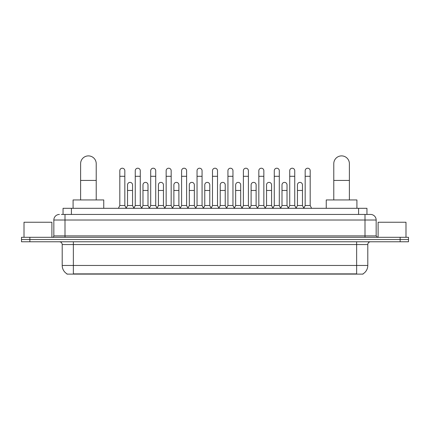<?xml version="1.0" encoding="UTF-8"?>
<svg xmlns="http://www.w3.org/2000/svg" width="430" height="430" viewBox="0 0 430 430"><rect width="100%" height="100%" fill="white"/><g stroke="black" fill="none" stroke-linecap="round" stroke-linejoin="round"><path stroke-width="0.64" d="M63.049 214.441L63.049 208.308L366.951 208.308L366.951 214.441M363.054 273.835L363.054 274.109L66.946 274.109L66.946 273.835M67.032 273.883A9.761 9.761 0 0 1 62.205 265.466L73.358 265.466L73.358 273.883L356.642 273.883L356.642 265.466L367.795 265.466L367.795 244.557A2.79 2.79 0 0 1 370.579 241.767M62.205 265.466L62.205 244.557C62.044 242.859 61.114 241.934 59.421 241.767M362.968 273.883A9.761 9.761 0 0 0 367.795 265.466M29.863 237.306L408.5 237.306L408.5 239.537L21.5 239.537L21.5 241.767L29.863 241.767L29.863 239.537L21.5 239.537L21.5 237.306L29.863 237.306L29.863 239.537L408.5 239.537L408.5 241.767L29.863 241.767M61.501 214.441L370.579 214.441A5.574 5.574 0 0 1 376.159 220.02L376.159 235.909L377.551 237.306M61.372 214.441L64.995 214.441L64.995 220.02L53.841 220.02L53.841 235.909A1.392 1.392 0 0 1 52.449 237.306M59.421 214.441A5.574 5.574 0 0 0 53.841 220.02M376.159 220.02L365.005 220.02L365.005 214.441L370.579 214.441M51.89 237.306L51.89 222.251L24.01 222.251L24.01 237.306M405.99 237.306L405.99 222.251L378.11 222.251L378.11 237.306M80.609 199.945L80.609 163.696A7.804 7.804 0 0 1 88.419 155.891A7.804 7.804 0 0 1 96.223 163.696A7.804 7.804 0 0 0 88.419 155.891M96.223 199.945L96.223 163.696M103.754 208.308L103.754 199.945L73.084 199.945L73.084 208.308M333.777 199.945L333.777 163.696A7.804 7.804 0 0 1 341.581 155.891A7.804 7.804 0 0 1 349.391 163.696A7.804 7.804 0 0 0 341.581 155.891M349.391 199.945L349.391 163.696M356.916 208.308L356.916 199.945L326.246 199.945L326.246 208.308M118.417 208.308L119.809 205.518L124.829 205.518L126.227 208.308M124.829 205.518L124.829 170.726A2.51 2.51 0 0 0 122.319 168.216A2.51 2.51 0 0 1 122.48 168.221M119.809 205.518L119.809 176.3L124.829 176.3M119.809 176.3L119.809 170.726A2.51 2.51 0 0 1 122.319 168.216M133.864 208.308L135.256 205.518L140.277 205.518L141.669 208.308M140.277 205.518L140.277 170.726A2.51 2.51 0 0 0 137.767 168.216A2.51 2.51 0 0 1 137.923 168.221M135.256 205.518L135.256 176.3L140.277 176.3M135.256 176.3L135.256 170.726A2.51 2.51 0 0 1 137.767 168.216M149.312 208.308L150.704 205.518L155.725 205.518L157.117 208.308M155.725 205.518L155.725 170.726A2.51 2.51 0 0 0 153.214 168.216A2.51 2.51 0 0 1 153.37 168.221M150.704 205.518L150.704 176.3L155.725 176.3M150.704 176.3L150.704 170.726A2.51 2.51 0 0 1 153.214 168.216M164.754 208.308L166.152 205.518L171.172 205.518L172.564 208.308M171.172 205.518L171.172 170.726A2.51 2.51 0 0 0 168.662 168.216A2.51 2.51 0 0 1 168.818 168.221M166.152 205.518L166.152 176.3L171.172 176.3M166.152 176.3L166.152 170.726A2.51 2.51 0 0 1 168.662 168.216M180.202 208.308L181.6 205.518L186.615 205.518L188.012 208.308M186.615 205.518L186.615 170.726A2.51 2.51 0 0 0 184.104 168.216A2.51 2.51 0 0 1 184.266 168.221M181.6 205.518L181.6 176.3L186.615 176.3M181.6 176.3L181.6 170.726A2.51 2.51 0 0 1 184.104 168.216M195.65 208.308L197.042 205.518L202.062 205.518L203.454 208.308M202.062 205.518L202.062 170.726A2.51 2.51 0 0 0 199.552 168.216A2.51 2.51 0 0 1 199.713 168.221M197.042 205.518L197.042 176.3L202.062 176.3M197.042 176.3L197.042 170.726A2.51 2.51 0 0 1 199.552 168.216M211.098 208.308L212.49 205.518L217.51 205.518L218.902 208.308M217.51 205.518L217.51 170.726A2.51 2.51 0 0 0 215 168.216A2.51 2.51 0 0 1 215.156 168.221M212.49 205.518L212.49 176.3L217.51 176.3M212.49 176.3L212.49 170.726A2.51 2.51 0 0 1 215 168.216M226.546 208.308L227.938 205.518L232.958 205.518L234.35 208.308M232.958 205.518L232.958 170.726A2.51 2.51 0 0 0 230.448 168.216A2.51 2.51 0 0 1 230.604 168.221M227.938 205.518L227.938 176.3L232.958 176.3M227.938 176.3L227.938 170.726A2.51 2.51 0 0 1 230.448 168.216M241.988 208.308L243.385 205.518L248.4 205.518L249.798 208.308M248.4 205.518L248.4 170.726A2.51 2.51 0 0 0 245.895 168.216A2.51 2.51 0 0 1 246.051 168.221M243.385 205.518L243.385 176.3L248.4 176.3M243.385 176.3L243.385 170.726A2.51 2.51 0 0 1 245.895 168.216M257.436 208.308L258.828 205.518L263.848 205.518L265.245 208.308M263.848 205.518L263.848 170.726A2.51 2.51 0 0 0 261.338 168.216A2.51 2.51 0 0 1 261.499 168.221M258.828 205.518L258.828 176.3L263.848 176.3M258.828 176.3L258.828 170.726A2.51 2.51 0 0 1 261.338 168.216M272.883 208.308L274.275 205.518L279.296 205.518L280.688 208.308M279.296 205.518L279.296 170.726A2.51 2.51 0 0 0 276.786 168.216A2.51 2.51 0 0 1 276.942 168.221M274.275 205.518L274.275 176.3L279.296 176.3M274.275 176.3L274.275 170.726A2.51 2.51 0 0 1 276.786 168.216M288.331 208.308L289.723 205.518L294.743 205.518L296.136 208.308M294.743 205.518L294.743 170.726A2.51 2.51 0 0 0 292.233 168.216A2.51 2.51 0 0 1 292.389 168.221M289.723 205.518L289.723 176.3L294.743 176.3M289.723 176.3L289.723 170.726A2.51 2.51 0 0 1 292.233 168.216M303.773 208.308L305.171 205.518L310.191 205.518L311.583 208.308M310.191 205.518L310.191 170.726A2.51 2.51 0 0 0 307.681 168.216A2.51 2.51 0 0 1 307.837 168.221M305.171 205.518L305.171 176.3L310.191 176.3M305.171 176.3L305.171 170.726A2.51 2.51 0 0 1 307.681 168.216M126.183 208.222L127.533 205.518L132.553 205.518L133.907 208.222M132.553 205.518L132.553 184.889A2.51 2.51 0 0 0 130.204 182.385A2.51 2.51 0 0 1 132.553 184.889M127.533 205.518L127.533 190.463L132.553 190.463M127.533 190.463L127.533 184.889A2.51 2.51 0 0 1 130.204 182.385M141.631 208.222L142.98 205.518L148.001 205.518L149.35 208.222M148.001 205.518L148.001 184.889A2.51 2.51 0 0 0 145.646 182.385A2.51 2.51 0 0 1 148.001 184.889M142.98 205.518L142.98 190.463L148.001 190.463M142.98 190.463L142.98 184.889A2.51 2.51 0 0 1 145.646 182.385M157.074 208.222L158.428 205.518L163.448 205.518L164.798 208.222M163.448 205.518L163.448 184.889A2.51 2.51 0 0 0 161.094 182.385A2.51 2.51 0 0 1 163.448 184.889M158.428 205.518L158.428 190.463L163.448 190.463M158.428 190.463L158.428 184.889A2.51 2.51 0 0 1 161.094 182.385M172.521 208.222L173.876 205.518L178.891 205.518L180.245 208.222M178.891 205.518L178.891 184.889A2.51 2.51 0 0 0 176.542 182.385A2.51 2.51 0 0 1 178.891 184.889M173.876 205.518L173.876 190.463L178.891 190.463M173.876 190.463L173.876 184.889A2.51 2.51 0 0 1 176.542 182.385M187.969 208.222L189.318 205.518L194.338 205.518L195.693 208.222M194.338 205.518L194.338 184.889A2.51 2.51 0 0 0 191.99 182.385A2.51 2.51 0 0 1 194.338 184.889M189.318 205.518L189.318 190.463L194.338 190.463M189.318 190.463L189.318 184.889A2.51 2.51 0 0 1 191.99 182.385M203.417 208.222L204.766 205.518L209.786 205.518L211.141 208.222M209.786 205.518L209.786 184.889A2.51 2.51 0 0 0 207.432 182.385A2.51 2.51 0 0 1 209.786 184.889M204.766 205.518L204.766 190.463L209.786 190.463M204.766 190.463L204.766 184.889A2.51 2.51 0 0 1 207.432 182.385M218.859 208.222L220.214 205.518L225.234 205.518L226.583 208.222M225.234 205.518L225.234 184.889A2.51 2.51 0 0 0 222.88 182.385A2.51 2.51 0 0 1 225.234 184.889M220.214 205.518L220.214 190.463L225.234 190.463M220.214 190.463L220.214 184.889A2.51 2.51 0 0 1 222.88 182.385M234.307 208.222L235.661 205.518L240.682 205.518L242.031 208.222M240.682 205.518L240.682 184.889A2.51 2.51 0 0 0 238.327 182.385A2.51 2.51 0 0 1 240.682 184.889M235.661 205.518L235.661 190.463L240.682 190.463M235.661 190.463L235.661 184.889A2.51 2.51 0 0 1 238.327 182.385M249.755 208.222L251.109 205.518L256.124 205.518L257.479 208.222M256.124 205.518L256.124 184.889A2.51 2.51 0 0 0 253.775 182.385A2.51 2.51 0 0 1 256.124 184.889M251.109 205.518L251.109 190.463L256.124 190.463M251.109 190.463L251.109 184.889A2.51 2.51 0 0 1 253.775 182.385M265.202 208.222L266.552 205.518L271.572 205.518L272.926 208.222M271.572 205.518L271.572 184.889A2.51 2.51 0 0 0 269.223 182.385A2.51 2.51 0 0 1 271.572 184.889M266.552 205.518L266.552 190.463L271.572 190.463M266.552 190.463L266.552 184.889A2.51 2.51 0 0 1 269.223 182.385M280.65 208.222L281.999 205.518L287.02 205.518L288.369 208.222M287.02 205.518L287.02 184.889A2.51 2.51 0 0 0 284.665 182.385A2.51 2.51 0 0 1 287.02 184.889M281.999 205.518L281.999 190.463L287.02 190.463M281.999 190.463L281.999 184.889A2.51 2.51 0 0 1 284.665 182.385M296.093 208.222L297.447 205.518L302.467 205.518L303.817 208.222M302.467 205.518L302.467 184.889A2.51 2.51 0 0 0 300.113 182.385A2.51 2.51 0 0 1 302.467 184.889M297.447 205.518L297.447 190.463L302.467 190.463M297.447 190.463L297.447 184.889A2.51 2.51 0 0 1 300.113 182.385M355.524 274.109L355.524 273.835M74.476 274.109L74.476 273.835M71.412 214.441L71.412 208.308M358.588 214.441L358.588 208.308M356.642 241.767L356.642 244.557L62.205 244.557M367.795 244.557L356.642 244.557L356.642 265.466L73.358 265.466L73.358 241.767M400.137 241.767L400.137 237.306M64.995 237.306L64.995 235.909L376.159 235.909M53.841 235.909L64.995 235.909L64.995 220.02L365.005 220.02L365.005 237.306M80.609 180.428L96.223 180.428M333.777 180.428L349.391 180.428"/></g></svg>
